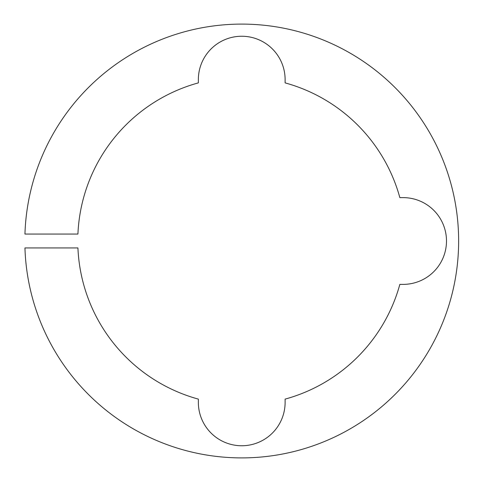 <?xml version="1.0" encoding="UTF-8"?>
<svg xmlns="http://www.w3.org/2000/svg" width="482" height="482" viewBox="0 0 482 482"><rect width="100%" height="100%" fill="white"/><g stroke="black" fill="none" stroke-linecap="round" stroke-linejoin="round"><path stroke-width="0.72" d="M285.115 402.374A43.38 43.38 0 0 1 241.735 445.754A43.38 43.38 0 0 1 198.355 402.374L198.355 399.114A163.958 163.958 0 0 1 77.927 247.941L24.944 247.941A216.9 216.9 0 0 0 241.735 457.9A216.9 216.9 0 0 0 458.635 241A216.9 216.9 0 0 0 241.735 24.1A216.9 216.9 0 0 0 24.944 234.059L77.927 234.059A163.958 163.958 0 0 1 198.355 82.886L198.355 79.626A43.38 43.38 0 0 1 241.735 36.246A43.38 43.38 0 0 1 285.115 79.626L285.115 82.886A163.958 163.958 0 0 1 399.849 197.62L403.109 197.62A43.38 43.38 0 0 1 446.489 241A43.38 43.38 0 0 1 403.109 284.38L399.849 284.38A163.958 163.958 0 0 1 285.115 399.114L285.115 402.374M435.879 337.719A216.9 216.9 0 0 1 338.454 435.144M145.016 435.144A216.9 216.9 0 0 1 47.591 337.719"/></g></svg>
